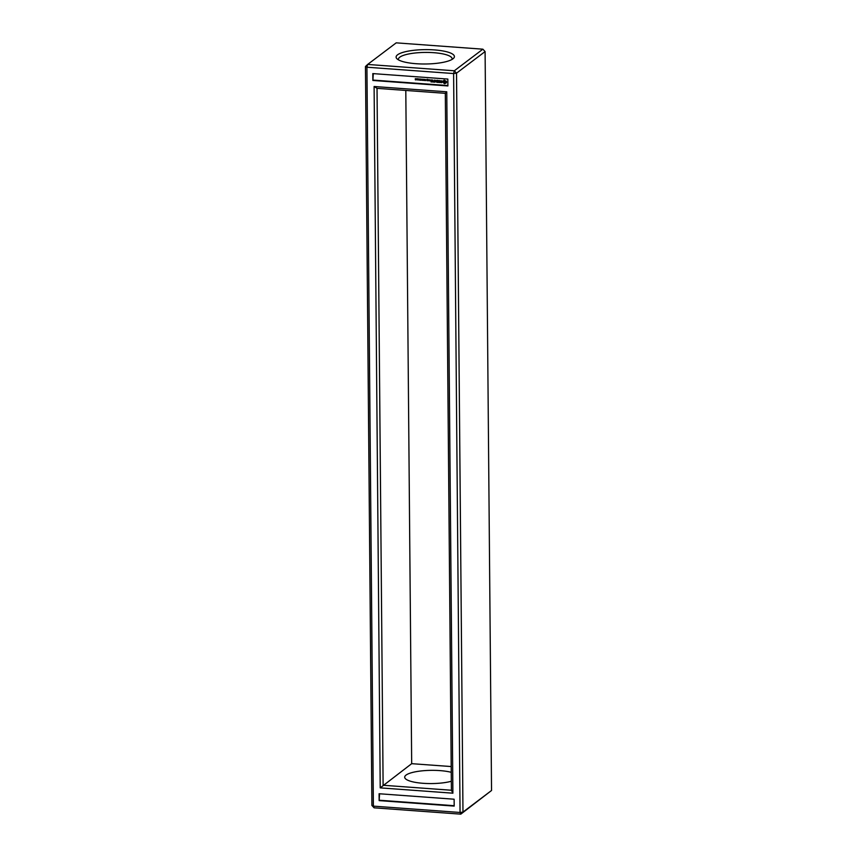 <?xml version="1.0" encoding="UTF-8"?>
<svg xmlns="http://www.w3.org/2000/svg" width="857" height="857" viewBox="0 0 857 857"><rect width="100%" height="100%" fill="white"/><g stroke="black" fill="none" stroke-linecap="round" stroke-linejoin="round"><path stroke-width="1.29" d="M365.457 66.514L371.906 805.43L374.113 807.819L460.798 814.15L462.973 812.082L456.524 73.166L454.317 70.777L367.632 64.446L365.457 66.514L366.925 67.221L373.373 806.137L371.906 805.43M396.202 42.85L367.632 64.446L366.925 67.221L453.61 73.552L454.317 70.777L482.887 49.181L396.202 42.85M397.573 54.794A29.149 7.177 -0.5 0 0 397.08 58.887A29.149 7.177 -0.5 0 0 425.318 63.996A29.149 7.177 -0.5 0 0 453.46 58.394A29.149 7.177 -0.5 0 0 433.492 49.856A29.149 7.177 -0.5 0 0 397.573 54.794M374.113 807.819L373.373 806.137L460.059 812.468L453.61 73.552L456.524 73.166L485.094 51.57L482.887 49.181M372.806 73.595L447.836 79.069L447.9 85.946L372.87 80.462L372.806 73.595M446.765 91.806L374.102 86.503L380.219 787.872L452.892 793.186L446.765 91.806L445.319 93.327L377.026 88.346L383.111 785.258L451.403 790.25L445.319 93.327M379.094 793.743L454.124 799.217L454.189 806.094L379.148 800.609L379.094 793.743M491.543 790.486L460.798 814.15L460.059 812.468L462.973 812.082L491.543 790.486L485.094 51.57M452.003 59.444A26.846 6.61 -0.5 0 0 452.121 58.812A26.846 6.61 -0.5 0 0 429.507 52.47A26.846 6.61 -0.5 0 0 399.78 57.183A26.846 6.61 -0.5 0 0 398.43 59.272A26.846 6.61 -0.5 0 0 398.559 59.915M405.8 90.446L411.681 763.673L451.2 766.554M372.87 80.462L373.288 73.627M447.9 85.55L373.341 80.108M374.102 86.503L377.026 88.346M452.892 793.186L451.403 790.25M380.219 787.872L411.681 763.673M379.148 800.609L379.576 793.775M454.178 805.698L379.63 800.256M451.243 772.307A26.846 6.61 -0.5 0 0 406.047 775.092A26.846 6.61 -0.5 0 0 404.697 777.192A26.846 6.61 -0.5 0 0 421.837 783.202A26.846 6.61 -0.5 0 0 451.328 781.263M416.598 78.801L415.945 79.808L416.448 78.919L415.859 78.748L416.598 78.801M415.581 78.983L415.388 79.883L415.238 78.876M415.763 79.69L415.399 78.673M417.413 79.765L416.802 79.797L417.091 78.801L417.413 79.765L417.209 78.705M418.28 79.819L417.659 79.862L417.948 78.865L418.28 79.819L418.066 78.769M420.048 80.183L419.512 79.187L418.998 80.108L418.987 78.973L419.127 79.947L419.437 79.005L419.909 80.001L420.037 79.048L420.048 80.183M421.044 80.258L420.251 80.204L420.894 79.24L420.23 79.058L421.033 79.123L421.044 80.258M422.083 80.333L421.301 79.273L422.072 79.198L422.083 80.333M423.712 80.451L422.972 79.455L422.833 80.387L422.822 79.251L423.562 80.258L423.701 79.315L423.712 80.451M424.708 80.526L423.894 80.14L424.558 79.38L424.708 80.526M425.64 79.819L425.051 79.722L425.361 80.612L424.911 79.722L425.715 79.572L425.051 79.722M425.361 80.472L425.04 79.465M425.65 80.526L425.061 80.129M428.811 80.74L427.943 80.537L428.693 79.701L428.596 80.719M429.014 80.751L429.003 79.84L429.764 79.787L429.882 80.815L429.014 80.751L429.871 80.826M427.836 80.665L426.957 80.601L427.054 79.273L427.825 79.433L427.172 79.508L427.836 80.665M432.142 81.993L430.91 81.79L432.024 81.758L431.125 80.901L432.014 80.172L431.017 79.872L432.228 80.076L432.142 81.993M432.946 81.929L432.817 80.001L432.721 81.918M434.52 82.165L433.288 81.961L434.403 81.929L433.503 81.072L434.392 81.019L434.499 80.129L434.52 82.165M435.977 81.019L435.077 82.101L435.174 80.172L435.302 81.694L435.967 80.687L436.652 81.79L436.759 80.29L436.877 82.229L435.977 81.019L436.674 82.261M438.613 82.347L437.284 82.251L438.388 82.218L437.498 81.361L438.377 80.633L437.381 80.333L438.602 80.537L438.613 82.347M439.791 82.326L438.913 82.368L439.566 82.304L439.662 80.504L439.791 82.326M442.116 81.844L441.655 82.69L440.744 82.379L441.891 81.993L440.627 80.847L442.008 80.912L440.852 81.297L442.116 81.844M445.576 83.311L444.472 83.686L443.09 82.433L443.08 81.115L444.119 80.129L446.454 81.361L446.465 82.679L445.576 83.311M420.048 80.087L420.016 79.048M419.234 80.033L419.105 78.983M419.127 79.947L419.523 79.015M421.044 80.162L420.369 80.076M420.894 79.626L420.348 79.069M422.083 80.237L421.462 79.722M423.701 80.354L423.679 79.315M422.972 80.301L422.951 79.262M424.708 80.429L424.086 79.83M428.586 79.808L428.232 80.558M429.003 79.84L429.132 80.654M427.075 80.719L427.825 80.676M426.947 79.369L427.086 80.504M427.172 79.508L427.825 79.637M431.028 81.908L432.228 81.897M432.024 81.758L432.014 81.083M430.9 79.98L432.132 80.076L432.014 80.847M431.242 81.019L432.132 80.986M432.71 80.119L432.839 81.822M433.406 82.09L434.606 82.068M434.403 81.929L434.392 81.254M434.381 80.237L434.392 81.019M433.621 81.201L434.51 81.158M435.067 80.29L435.195 82.004M436.642 80.397L436.652 81.79M435.302 81.694L435.967 80.687M437.402 82.379L438.602 82.368M437.263 80.44L438.495 80.547L438.377 81.319M438.388 82.218L438.388 81.544M437.616 81.49L438.505 81.447M439.555 80.612L439.566 82.304M439.03 82.497L440.444 82.497M440.852 80.997L442.03 81.008M441.151 82.647L441.773 82.593M440.744 82.379L441.28 82.561M440.637 81.447L442.019 81.897M440.755 80.783L440.755 81.351M445.801 83.011L446.486 82.626M416.93 79.015L417.091 79.872M417.788 79.08L417.948 79.937M424.226 79.915L424.686 80.29L424.044 80.151M429.228 79.969L429.657 80.687M444.14 81.211L445.522 81.211L445.404 82.583L445.115 81.083L443.883 81.833L444.429 82.711L445.404 82.583"/></g></svg>
